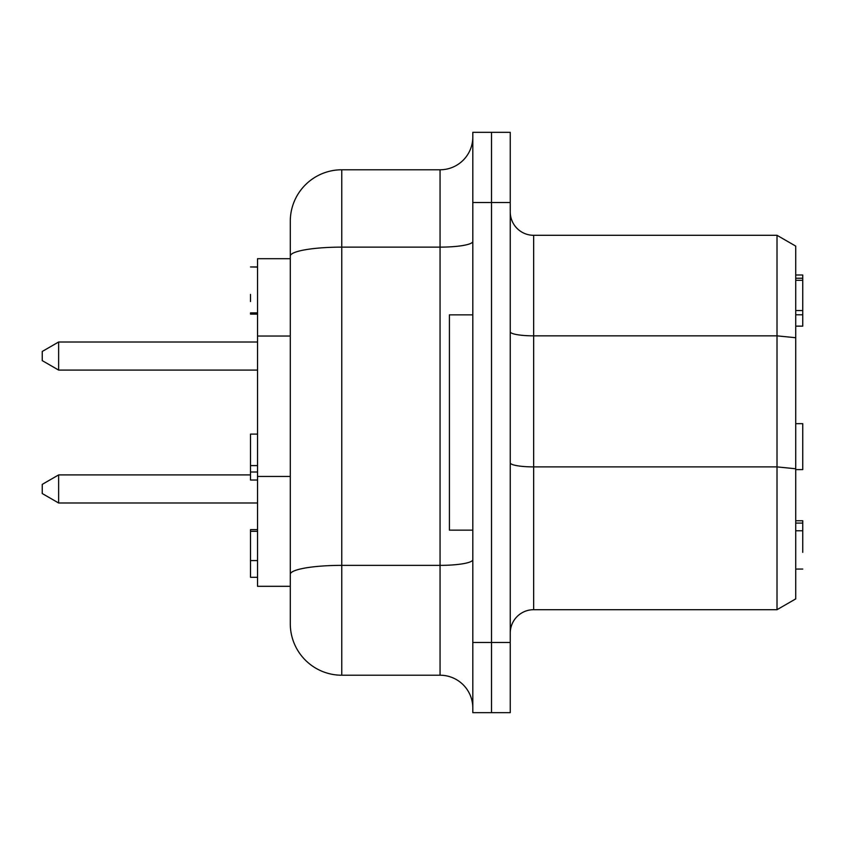 <?xml version="1.0" encoding="UTF-8"?>
<svg xmlns="http://www.w3.org/2000/svg" width="845" height="845" viewBox="0 0 845 845"><rect width="100%" height="100%" fill="white"/><g stroke="black" fill="none" stroke-linecap="round" stroke-linejoin="round"><path stroke-width="1.27" d="M257.535 312.882L250.511 312.882L250.511 314.129L257.535 314.129M257.535 313.896L250.511 313.896M257.535 465.595L250.511 465.595L250.511 480.034L257.535 480.034M257.535 472.006L250.511 472.006M257.535 434.108L250.511 434.108L250.511 465.595M257.535 529.625L250.511 529.625L250.511 577.304L257.535 577.304M257.535 531.315L250.511 531.315M257.535 560.573L250.511 560.573M250.511 294.409L250.511 301.538M257.535 266.957L250.511 266.957L257.535 267.062M290.289 258.697L257.535 258.697L257.535 586.303L290.289 586.303M795.726 326.138L802.75 326.138L802.75 274.995L795.726 274.995M795.726 278.248L802.75 278.248M795.726 469.609L802.75 469.609L802.75 423.672L795.726 423.672M795.726 530.776L802.75 530.776L802.75 520.752L795.726 520.752M795.726 523.087L802.75 523.087M802.75 569.055L795.726 569.076M802.75 552.345L802.75 530.776M795.726 314.794L802.75 314.794M58.632 488.959L58.632 474.911L42.25 484.375L42.25 493.543L58.632 502.997L58.632 488.959M58.632 356.041L58.632 342.003L42.25 351.457L42.25 360.625L58.632 370.089L58.632 356.041M472.809 202.536L491.526 202.536L491.526 132.338L472.809 132.338L472.809 712.662L491.526 712.662L491.526 642.464L491.526 712.662L510.253 712.662L510.253 132.338L491.526 132.338L491.526 642.464L491.526 202.536L510.253 202.536M290.289 256.067L290.289 623.737A51.482 51.482 0 0 0 341.771 675.218L341.771 247.131A51.482 8.936 180 0 0 290.289 256.067L290.289 221.263A51.482 51.482 0 0 1 341.771 169.782L440.055 169.782L440.055 247.131L341.771 247.131L341.771 169.782M290.289 623.737L290.289 595.662M472.809 241.438A32.765 5.693 0 0 1 440.055 247.131L440.055 675.218A32.765 32.765 0 0 1 472.809 707.983M472.809 137.017A32.765 32.765 0 0 1 440.055 169.782M440.055 675.218L341.771 675.218M472.809 314.858L449.413 314.858L449.413 530.142L472.809 530.142M510.253 633.095A23.396 23.396 0 0 1 533.649 609.699L533.649 235.301A23.396 23.396 0 0 1 510.253 211.905A23.396 23.396 0 0 0 533.649 235.301L777.009 235.301L795.726 246.106L795.726 598.894L777.009 609.699L777.009 466.894L795.726 468.764M777.009 235.301L777.009 466.894L533.649 466.894A23.396 4.067 180 0 1 510.253 462.828M533.649 609.699L777.009 609.699M491.526 132.338L510.253 132.338M290.289 476.443L257.535 476.443M290.289 336.046L257.535 336.046M290.289 574.304A51.482 8.936 0 0 1 341.771 565.368L440.055 565.368A32.765 5.693 180 0 0 472.809 559.675M510.253 642.464L472.809 642.464M510.253 331.789A23.396 4.067 180 0 0 533.649 335.845L777.009 335.845L795.726 337.725M802.75 310.527L795.726 310.527M802.75 280.318L795.726 280.318M250.511 474.911L58.632 474.911M257.535 502.997L58.632 502.997M257.535 342.003L58.632 342.003M257.535 370.089L58.632 370.089"/></g></svg>
